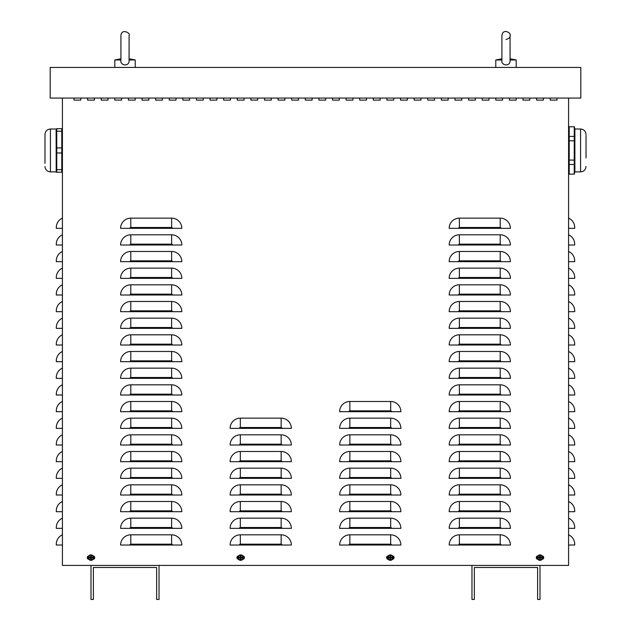 <?xml version="1.0" encoding="UTF-8"?>
<svg xmlns="http://www.w3.org/2000/svg" width="631" height="631" viewBox="0 0 631 631"><rect width="100%" height="100%" fill="white"/><g stroke="black" fill="none" stroke-linecap="round" stroke-linejoin="round"><path stroke-width="0.95" d="M536.602 100.1L536.602 98.065L536.602 100.1L543.401 100.1L536.602 100.1M543.401 98.065L543.401 100.1L543.401 98.065M509.391 100.1L509.391 98.065L509.391 100.1L516.19 100.1L509.391 100.1M516.19 98.065L516.19 100.1L516.19 98.065M482.179 100.1L482.179 98.065L482.179 100.1L488.978 100.1L482.179 100.1M488.978 98.065L488.978 100.1L488.978 98.065M454.967 100.1L454.967 98.065L454.967 100.1L461.766 100.1L454.967 100.1M461.766 98.065L461.766 100.1L461.766 98.065M427.755 100.1L427.755 98.065L427.755 100.1L434.554 100.1L427.755 100.1M434.554 98.065L434.554 100.1L434.554 98.065M400.535 100.1L400.535 98.065L400.535 100.1L407.342 100.1L400.535 100.1M407.342 98.065L407.342 100.1L407.342 98.065M373.323 100.1L373.323 98.065L373.323 100.1L380.13 100.1L373.323 100.1M380.13 98.065L380.13 100.1L380.13 98.065M346.111 100.1L346.111 98.065L346.111 100.1L352.918 100.1L346.111 100.1M352.918 98.065L352.918 100.1L352.918 98.065M318.9 100.1L318.9 98.065L318.9 100.1L325.706 100.1L318.9 100.1M325.706 98.065L325.706 100.1L325.706 98.065M291.688 100.1L291.688 98.065L291.688 100.1L298.495 100.1L291.688 100.1M298.495 98.065L298.495 100.1L298.495 98.065M264.476 100.1L264.476 98.065L264.476 100.1L271.283 100.1L264.476 100.1M271.283 98.065L271.283 100.1L271.283 98.065M237.264 100.1L237.264 98.065L237.264 100.1L244.071 100.1L237.264 100.1M244.071 98.065L244.071 100.1L244.071 98.065M210.052 100.1L210.052 98.065L210.052 100.1L216.859 100.1L210.052 100.1M216.859 98.065L216.859 100.1L216.859 98.065M182.84 100.1L182.84 98.065L182.84 100.1L189.639 100.1L182.84 100.1M189.639 98.065L189.639 100.1L189.639 98.065M155.628 100.1L155.628 98.065L155.628 100.1L162.427 100.1L155.628 100.1M162.427 98.065L162.427 100.1L162.427 98.065M128.416 100.1L128.416 98.065L128.416 100.1L135.215 100.1L128.416 100.1M135.215 98.065L135.215 100.1L135.215 98.065M101.205 100.1L101.205 98.065L101.205 100.1L108.004 100.1L101.205 100.1M108.004 98.065L108.004 100.1L108.004 98.065M73.993 100.1L73.993 98.065L73.993 100.1L80.792 100.1L73.993 100.1M80.792 98.065L80.792 100.1L80.792 98.065M242.793 555.911A1.704 1.704 0 0 1 244.41 557.615A1.704 1.704 0 0 1 242.793 559.311M238.542 559.311A1.704 1.704 0 0 1 236.925 557.615A1.704 1.704 0 0 1 238.542 555.911M542.132 555.911A1.704 1.704 0 0 1 543.741 557.615A1.704 1.704 0 0 1 542.132 559.311M537.88 559.311A1.704 1.704 0 0 1 536.263 557.615A1.704 1.704 0 0 1 537.88 555.911M392.458 555.911A1.704 1.704 0 0 1 394.075 557.615A1.704 1.704 0 0 1 392.458 559.311M388.207 559.311A1.704 1.704 0 0 1 386.59 557.615A1.704 1.704 0 0 1 388.207 555.911M93.12 555.911A1.704 1.704 0 0 1 94.737 557.615A1.704 1.704 0 0 1 93.12 559.311M88.868 559.311A1.704 1.704 0 0 1 87.259 557.615A1.704 1.704 0 0 1 88.868 555.911M87.599 100.1L87.599 98.065L87.599 100.1L94.398 100.1L87.599 100.1M94.398 98.065L94.398 100.1L94.398 98.065M114.81 100.1L114.81 98.065L114.81 100.1L121.609 100.1L114.81 100.1M121.609 98.065L121.609 100.1L121.609 98.065M142.022 100.1L142.022 98.065L142.022 100.1L148.821 100.1L142.022 100.1M148.821 98.065L148.821 100.1L148.821 98.065M169.234 100.1L169.234 98.065L169.234 100.1L176.033 100.1L169.234 100.1M176.033 98.065L176.033 100.1L176.033 98.065M196.446 100.1L196.446 98.065L196.446 100.1L203.245 100.1L196.446 100.1M203.245 98.065L203.245 100.1L203.245 98.065M223.658 100.1L223.658 98.065L223.658 100.1L230.465 100.1L223.658 100.1M230.465 98.065L230.465 100.1L230.465 98.065M250.87 100.1L250.87 98.065L250.87 100.1L257.677 100.1L250.87 100.1M257.677 98.065L257.677 100.1L257.677 98.065M278.082 100.1L278.082 98.065L278.082 100.1L284.889 100.1L278.082 100.1M284.889 98.065L284.889 100.1L284.889 98.065M305.294 100.1L305.294 98.065L305.294 100.1L312.1 100.1L305.294 100.1M312.1 98.065L312.1 100.1L312.1 98.065M332.505 100.1L332.505 98.065L332.505 100.1L339.312 100.1L332.505 100.1M339.312 98.065L339.312 100.1L339.312 98.065M359.717 100.1L359.717 98.065L359.717 100.1L366.524 100.1L359.717 100.1M366.524 98.065L366.524 100.1L366.524 98.065M386.929 100.1L386.929 98.065L386.929 100.1L393.736 100.1L386.929 100.1M393.736 98.065L393.736 100.1L393.736 98.065M414.141 100.1L414.141 98.065L414.141 100.1L420.948 100.1L414.141 100.1M420.948 98.065L420.948 100.1L420.948 98.065M441.361 100.1L441.361 98.065L441.361 100.1L448.16 100.1L441.361 100.1M448.16 98.065L448.16 100.1L448.16 98.065M468.573 100.1L468.573 98.065L468.573 100.1L475.372 100.1L468.573 100.1M475.372 98.065L475.372 100.1L475.372 98.065M495.785 100.1L495.785 98.065L495.785 100.1L502.584 100.1L495.785 100.1M502.584 98.065L502.584 100.1L502.584 98.065M522.996 100.1L522.996 98.065L522.996 100.1L529.795 100.1L522.996 100.1M529.795 98.065L529.795 100.1L529.795 98.065M550.208 100.1L550.208 98.065L550.208 100.1L557.007 100.1L550.208 100.1M557.007 98.065L557.007 100.1L557.007 98.065M62.422 218.137A10.206 10.206 0 0 0 56.301 227.491L56.301 228.343L62.422 228.343M62.422 234.803A10.206 10.206 0 0 0 56.301 244.158L56.301 245.009L62.422 245.009M62.422 251.469A10.206 10.206 0 0 0 56.301 260.824L56.301 261.676L62.422 261.676M62.422 268.136A10.206 10.206 0 0 0 56.301 277.49L56.301 278.342L62.422 278.342M62.422 284.81A10.206 10.206 0 0 0 56.301 294.156L56.301 295.008L62.422 295.008M62.422 301.476A10.206 10.206 0 0 0 56.301 310.831L56.301 311.682L62.422 311.682M62.422 318.142A10.206 10.206 0 0 0 56.301 327.497L56.301 328.349L62.422 328.349M62.422 334.809A10.206 10.206 0 0 0 56.301 344.163L56.301 345.015L62.422 345.015M62.422 351.475A10.206 10.206 0 0 0 56.301 360.829L56.301 361.681L62.422 361.681M62.422 368.141A10.206 10.206 0 0 0 56.301 377.496L56.301 378.348L62.422 378.348M62.422 384.815A10.206 10.206 0 0 0 56.301 394.162L56.301 395.014L62.422 395.014M62.422 401.482A10.206 10.206 0 0 0 56.301 410.836L56.301 411.688L62.422 411.688M62.422 418.148A10.206 10.206 0 0 0 56.301 427.502L56.301 428.354L62.422 428.354M62.422 434.814A10.206 10.206 0 0 0 56.301 444.169L56.301 445.021L62.422 445.021M62.422 451.48A10.206 10.206 0 0 0 56.301 460.835L56.301 461.687L62.422 461.687M62.422 468.147A10.206 10.206 0 0 0 56.301 477.501L56.301 478.353L62.422 478.353M62.422 484.821A10.206 10.206 0 0 0 56.301 494.168L56.301 495.019L62.422 495.019M62.422 501.487A10.206 10.206 0 0 0 56.301 510.842L56.301 511.694L62.422 511.694M62.422 518.154A10.206 10.206 0 0 0 56.301 527.508L56.301 528.36L62.422 528.36M62.422 534.82A10.206 10.206 0 0 0 56.301 544.174L56.301 545.026L62.422 545.026M568.578 218.137A10.206 10.206 0 0 1 574.699 227.491L574.699 228.343L568.578 228.343M568.578 234.803A10.206 10.206 0 0 1 574.699 244.158L574.699 245.009L568.578 245.009M568.578 251.469A10.206 10.206 0 0 1 574.699 260.824L574.699 261.676L568.578 261.676M568.578 268.136A10.206 10.206 0 0 1 574.699 277.49L574.699 278.342L568.578 278.342M568.578 284.81A10.206 10.206 0 0 1 574.699 294.156L574.699 295.008L568.578 295.008M568.578 301.476A10.206 10.206 0 0 1 574.699 310.831L574.699 311.682L568.578 311.682M568.578 318.142A10.206 10.206 0 0 1 574.699 327.497L574.699 328.349L568.578 328.349M568.578 334.809A10.206 10.206 0 0 1 574.699 344.163L574.699 345.015L568.578 345.015M568.578 351.475A10.206 10.206 0 0 1 574.699 360.829L574.699 361.681L568.578 361.681M568.578 368.141A10.206 10.206 0 0 1 574.699 377.496L574.699 378.348L568.578 378.348M568.578 384.815A10.206 10.206 0 0 1 574.699 394.162L574.699 395.014L568.578 395.014M568.578 401.482A10.206 10.206 0 0 1 574.699 410.836L574.699 411.688L568.578 411.688M568.578 418.148A10.206 10.206 0 0 1 574.699 427.502L574.699 428.354L568.578 428.354M568.578 434.814A10.206 10.206 0 0 1 574.699 444.169L574.699 445.021L568.578 445.021M568.578 451.48A10.206 10.206 0 0 1 574.699 460.835L574.699 461.687L568.578 461.687M568.578 468.147A10.206 10.206 0 0 1 574.699 477.501L574.699 478.353L568.578 478.353M568.578 484.821A10.206 10.206 0 0 1 574.699 494.168L574.699 495.019L568.578 495.019M568.578 501.487A10.206 10.206 0 0 1 574.699 510.842L574.699 511.694L568.578 511.694M568.578 518.154A10.206 10.206 0 0 1 574.699 527.508L574.699 528.36L568.578 528.36M568.578 534.82A10.206 10.206 0 0 1 574.699 544.174L574.699 545.026L568.578 545.026M568.578 98.065L568.578 565.431L540.002 565.431L540.002 599.45L537.62 599.45L537.62 567.474L474.354 567.474L474.354 599.45L471.972 599.45L471.972 565.431L159.028 565.431L159.028 599.45L156.646 599.45L156.646 567.474L93.38 567.474L93.38 599.45L90.998 599.45L90.998 565.431L62.422 565.431L62.422 98.065M120.592 228.343A10.206 10.206 0 0 1 130.798 218.137L171.616 218.137A10.206 10.206 0 0 1 181.823 228.343L120.592 228.343M120.592 245.009A10.206 10.206 0 0 1 130.798 234.803L171.616 234.803A10.206 10.206 0 0 1 181.823 245.009L120.592 245.009M120.592 261.676A10.206 10.206 0 0 1 130.798 251.469L171.616 251.469A10.206 10.206 0 0 1 181.823 261.676L120.592 261.676M120.592 278.342A10.206 10.206 0 0 1 130.798 268.136L171.616 268.136A10.206 10.206 0 0 1 181.823 278.342L120.592 278.342M120.592 295.008A10.206 10.206 0 0 1 130.798 284.81L171.616 284.81A10.206 10.206 0 0 1 181.823 295.008L120.592 295.008M120.592 311.682A10.206 10.206 0 0 1 130.798 301.476L171.616 301.476A10.206 10.206 0 0 1 181.823 311.682L120.592 311.682M120.592 328.349A10.206 10.206 0 0 1 130.798 318.142L171.616 318.142A10.206 10.206 0 0 1 181.823 328.349L120.592 328.349M120.592 345.015A10.206 10.206 0 0 1 130.798 334.809L171.616 334.809A10.206 10.206 0 0 1 181.823 345.015L120.592 345.015M120.592 361.681A10.206 10.206 0 0 1 130.798 351.475L171.616 351.475A10.206 10.206 0 0 1 181.823 361.681L120.592 361.681M120.592 378.348A10.206 10.206 0 0 1 130.798 368.141L171.616 368.141A10.206 10.206 0 0 1 181.823 378.348L120.592 378.348M120.592 395.014A10.206 10.206 0 0 1 130.798 384.815L171.616 384.815A10.206 10.206 0 0 1 181.823 395.014L120.592 395.014M120.592 411.688A10.206 10.206 0 0 1 130.798 401.482L171.616 401.482A10.206 10.206 0 0 1 181.823 411.688L120.592 411.688M120.592 428.354A10.206 10.206 0 0 1 130.798 418.148L171.616 418.148A10.206 10.206 0 0 1 181.823 428.354L120.592 428.354M120.592 445.021A10.206 10.206 0 0 1 130.798 434.814L171.616 434.814A10.206 10.206 0 0 1 181.823 445.021L120.592 445.021M120.592 461.687A10.206 10.206 0 0 1 130.798 451.48L171.616 451.48A10.206 10.206 0 0 1 181.823 461.687L120.592 461.687M120.592 478.353A10.206 10.206 0 0 1 130.798 468.147L171.616 468.147A10.206 10.206 0 0 1 181.823 478.353L120.592 478.353M120.592 495.019A10.206 10.206 0 0 1 130.798 484.821L171.616 484.821A10.206 10.206 0 0 1 181.823 495.019L120.592 495.019M120.592 511.694A10.206 10.206 0 0 1 130.798 501.487L171.616 501.487A10.206 10.206 0 0 1 181.823 511.694L120.592 511.694M120.592 528.36A10.206 10.206 0 0 1 130.798 518.154L171.616 518.154A10.206 10.206 0 0 1 181.823 528.36L120.592 528.36M120.592 545.026A10.206 10.206 0 0 1 130.798 534.82L171.616 534.82A10.206 10.206 0 0 1 181.823 545.026L120.592 545.026M230.118 428.354A10.206 10.206 0 0 1 240.324 418.148L281.142 418.148A10.206 10.206 0 0 1 291.348 428.354L230.118 428.354M230.118 445.021A10.206 10.206 0 0 1 240.324 434.814L281.142 434.814A10.206 10.206 0 0 1 291.348 445.021L230.118 445.021M230.118 461.687A10.206 10.206 0 0 1 240.324 451.48L281.142 451.48A10.206 10.206 0 0 1 291.348 461.687L230.118 461.687M230.118 478.353A10.206 10.206 0 0 1 240.324 468.147L281.142 468.147A10.206 10.206 0 0 1 291.348 478.353L230.118 478.353M230.118 495.019A10.206 10.206 0 0 1 240.324 484.821L281.142 484.821A10.206 10.206 0 0 1 291.348 495.019L230.118 495.019M230.118 511.694A10.206 10.206 0 0 1 240.324 501.487L281.142 501.487A10.206 10.206 0 0 1 291.348 511.694L230.118 511.694M230.118 528.36A10.206 10.206 0 0 1 240.324 518.154L281.142 518.154A10.206 10.206 0 0 1 291.348 528.36L230.118 528.36M230.118 545.026A10.206 10.206 0 0 1 240.324 534.82L281.142 534.82A10.206 10.206 0 0 1 291.348 545.026L230.118 545.026M339.652 411.688A10.206 10.206 0 0 1 349.858 401.482L390.676 401.482A10.206 10.206 0 0 1 400.882 411.688L339.652 411.688M339.652 428.354A10.206 10.206 0 0 1 349.858 418.148L390.676 418.148A10.206 10.206 0 0 1 400.882 428.354L339.652 428.354M339.652 445.021A10.206 10.206 0 0 1 349.858 434.814L390.676 434.814A10.206 10.206 0 0 1 400.882 445.021L339.652 445.021M339.652 461.687A10.206 10.206 0 0 1 349.858 451.48L390.676 451.48A10.206 10.206 0 0 1 400.882 461.687L339.652 461.687M339.652 478.353A10.206 10.206 0 0 1 349.858 468.147L390.676 468.147A10.206 10.206 0 0 1 400.882 478.353L339.652 478.353M339.652 495.019A10.206 10.206 0 0 1 349.858 484.821L390.676 484.821A10.206 10.206 0 0 1 400.882 495.019L339.652 495.019M339.652 511.694A10.206 10.206 0 0 1 349.858 501.487L390.676 501.487A10.206 10.206 0 0 1 400.882 511.694L339.652 511.694M339.652 528.36A10.206 10.206 0 0 1 349.858 518.154L390.676 518.154A10.206 10.206 0 0 1 400.882 528.36L339.652 528.36M339.652 545.026A10.206 10.206 0 0 1 349.858 534.82L390.676 534.82A10.206 10.206 0 0 1 400.882 545.026L339.652 545.026M449.177 228.343A10.206 10.206 0 0 1 459.384 218.137L500.202 218.137A10.206 10.206 0 0 1 510.408 228.343L449.177 228.343M449.177 245.009A10.206 10.206 0 0 1 459.384 234.803L500.202 234.803A10.206 10.206 0 0 1 510.408 245.009L449.177 245.009M449.177 261.676A10.206 10.206 0 0 1 459.384 251.469L500.202 251.469A10.206 10.206 0 0 1 510.408 261.676L449.177 261.676M449.177 278.342A10.206 10.206 0 0 1 459.384 268.136L500.202 268.136A10.206 10.206 0 0 1 510.408 278.342L449.177 278.342M449.177 295.008A10.206 10.206 0 0 1 459.384 284.81L500.202 284.81A10.206 10.206 0 0 1 510.408 295.008L449.177 295.008M449.177 311.682A10.206 10.206 0 0 1 459.384 301.476L500.202 301.476A10.206 10.206 0 0 1 510.408 311.682L449.177 311.682M449.177 328.349A10.206 10.206 0 0 1 459.384 318.142L500.202 318.142A10.206 10.206 0 0 1 510.408 328.349L449.177 328.349M449.177 345.015A10.206 10.206 0 0 1 459.384 334.809L500.202 334.809A10.206 10.206 0 0 1 510.408 345.015L449.177 345.015M449.177 361.681A10.206 10.206 0 0 1 459.384 351.475L500.202 351.475A10.206 10.206 0 0 1 510.408 361.681L449.177 361.681M449.177 378.348A10.206 10.206 0 0 1 459.384 368.141L500.202 368.141A10.206 10.206 0 0 1 510.408 378.348L449.177 378.348M449.177 395.014A10.206 10.206 0 0 1 459.384 384.815L500.202 384.815A10.206 10.206 0 0 1 510.408 395.014L449.177 395.014M449.177 411.688A10.206 10.206 0 0 1 459.384 401.482L500.202 401.482A10.206 10.206 0 0 1 510.408 411.688L449.177 411.688M449.177 428.354A10.206 10.206 0 0 1 459.384 418.148L500.202 418.148A10.206 10.206 0 0 1 510.408 428.354L449.177 428.354M449.177 445.021A10.206 10.206 0 0 1 459.384 434.814L500.202 434.814A10.206 10.206 0 0 1 510.408 445.021L449.177 445.021M449.177 461.687A10.206 10.206 0 0 1 459.384 451.48L500.202 451.48A10.206 10.206 0 0 1 510.408 461.687L449.177 461.687M449.177 478.353A10.206 10.206 0 0 1 459.384 468.147L500.202 468.147A10.206 10.206 0 0 1 510.408 478.353L449.177 478.353M449.177 495.019A10.206 10.206 0 0 1 459.384 484.821L500.202 484.821A10.206 10.206 0 0 1 510.408 495.019L449.177 495.019M449.177 511.694A10.206 10.206 0 0 1 459.384 501.487L500.202 501.487A10.206 10.206 0 0 1 510.408 511.694L449.177 511.694M449.177 528.36A10.206 10.206 0 0 1 459.384 518.154L500.202 518.154A10.206 10.206 0 0 1 510.408 528.36L449.177 528.36M449.177 545.026A10.206 10.206 0 0 1 459.384 534.82L500.202 534.82A10.206 10.206 0 0 1 510.408 545.026L449.177 545.026M540.002 565.431L471.972 565.431M159.028 565.431L90.998 565.431M50.18 67.446L50.18 98.065L580.82 98.065L580.82 67.446L50.18 67.446M586.018 157.931L586.018 135.476M574.431 135.476L574.368 127.367M569.028 165.409L568.665 169.597L569.209 174.124L569.209 164.478L574.242 164.478L574.242 174.124L569.209 174.124L574.242 174.124M569.209 136.414L569.209 126.768L574.242 126.768L574.242 136.414L569.209 136.414L569.209 140.8L574.242 140.8L574.242 160.093L569.209 160.093L569.209 140.8M574.242 174.259L574.88 171.877L574.88 129.016L580.575 129.016C583.88 129.339 585.694 131.153 586.018 134.458M574.242 164.478L574.242 160.093M574.242 140.8L574.242 136.414M569.209 164.478L569.209 160.093M569.209 126.768L574.242 126.768M44.982 163.405L44.982 134.458L44.982 163.405M61.791 152.978L61.791 169.684L56.758 169.684L56.758 152.978L61.791 152.978L61.791 147.914L56.758 147.914L56.758 131.209L61.791 131.209L61.791 147.914M56.758 169.684L56.758 172.216L61.791 172.216L61.791 169.644M61.901 168.706L62.201 165.409M56.348 165.409L56.538 167.704M56.64 132.187L56.348 135.476M62.201 135.476L62.012 133.188M61.791 131.209L61.791 128.677L56.758 128.677L56.758 131.209M56.12 171.877L50.425 171.877L50.425 129.016L56.12 129.016L56.214 172.216M56.758 147.914L56.758 152.978M501.905 58.801L495.785 59.961L501.905 59.961L501.905 60.56L501.905 35.47C502.978 27.74 511.836 33.364 510.069 35.47L510.069 35.47C511.836 33.364 502.978 27.74 501.905 35.47M501.929 59.961C500.525 65.869 510.865 67.209 510.045 59.961L510.069 35.47C510.487 37.166 509.122 38.523 505.983 39.556M510.069 59.961L516.19 59.961L516.19 67.446M510.069 35.47L510.069 58.801L510.069 35.47L510.069 58.801L516.19 59.961M120.931 58.801L114.81 59.961L120.931 59.961M120.931 60.56L120.955 59.961C119.551 65.869 129.891 67.209 129.071 59.961L129.095 35.47C131.122 33.143 121.467 28.119 120.931 35.47L120.931 60.521M129.095 59.961L135.215 59.961L135.215 67.446M120.931 35.47C121.467 28.119 131.122 33.143 129.095 35.47L129.095 58.801L129.095 35.47L129.095 58.801L135.215 59.961M390.163 558.522A0.931 0.931 0 0 0 390.502 558.522L390.597 559.066L390.597 558.064L391.788 557.867L391.244 557.78A0.931 0.931 0 0 0 391.244 557.441L390.479 557.157L390.597 556.156A1.483 1.483 0 0 0 390.076 556.156L389.879 557.354L388.877 557.354L389.422 557.441A0.931 0.931 0 0 0 389.422 557.78L390.195 558.064L390.076 559.066A1.483 1.483 0 0 0 390.597 559.066M391.244 557.441L391.788 557.354L390.786 557.354L390.597 556.156M391.788 557.867A1.483 1.483 0 0 0 391.788 557.354M390.502 556.7A0.931 0.931 0 0 0 390.163 556.7L390.076 556.156M389.422 557.78L388.877 557.867L390.076 558.064L390.076 559.066M388.877 557.354A1.483 1.483 0 0 0 388.877 557.867M388.073 557.615A2.264 2.264 0 0 1 391.465 555.651A2.264 2.264 0 0 1 391.465 559.571A2.264 2.264 0 0 1 388.073 557.615M390.337 554.894A2.721 2.721 0 0 1 392.687 558.971A2.721 2.721 0 0 1 387.978 558.971A2.721 2.721 0 0 1 390.337 554.894M390.502 558.522L391.244 557.78M390.163 556.7L389.422 557.441M539.828 558.522A0.931 0.931 0 0 0 540.175 558.522L540.262 559.066L540.262 558.064L541.461 557.867L540.917 557.78A0.931 0.931 0 0 0 540.917 557.441L540.144 557.157L540.262 556.156A1.483 1.483 0 0 0 539.742 556.156L539.552 557.354L538.543 557.354L539.087 557.441A0.931 0.931 0 0 0 539.087 557.78L539.86 558.064L539.742 559.066A1.483 1.483 0 0 0 540.262 559.066M540.917 557.441L541.461 557.354L540.452 557.354L540.262 556.156M541.461 557.867A1.483 1.483 0 0 0 541.461 557.354M540.175 556.7A0.931 0.931 0 0 0 539.828 556.7L539.742 556.156M539.087 557.78L538.543 557.867L539.552 557.875L539.742 559.066M538.543 557.354A1.483 1.483 0 0 0 538.543 557.867M537.738 557.615A2.264 2.264 0 0 1 541.138 555.651A2.264 2.264 0 0 1 541.138 559.571A2.264 2.264 0 0 1 537.738 557.615M540.002 554.894A2.721 2.721 0 0 1 542.36 558.971A2.721 2.721 0 0 1 537.644 558.971A2.721 2.721 0 0 1 540.002 554.894M540.175 558.522L540.917 557.78M539.828 556.7L539.087 557.441M90.825 558.522A0.931 0.931 0 0 0 91.172 558.522L91.258 559.066L91.448 557.875L92.457 557.867L91.913 557.78A0.931 0.931 0 0 0 91.913 557.441L91.14 557.157L91.258 556.156A1.483 1.483 0 0 0 90.738 556.156L90.548 557.354L89.539 557.354L90.083 557.441A0.931 0.931 0 0 0 90.083 557.78L90.856 558.064L90.738 559.066A1.483 1.483 0 0 0 91.258 559.066M91.913 557.441L92.457 557.354L91.448 557.354L91.258 556.156M92.457 557.867A1.483 1.483 0 0 0 92.457 557.354M91.172 556.7A0.931 0.931 0 0 0 90.825 556.7L90.738 556.156M90.083 557.78L89.539 557.867L90.548 557.875L90.738 559.066M89.539 557.354A1.483 1.483 0 0 0 89.539 557.867M88.734 557.615A2.264 2.264 0 0 1 92.126 555.651A2.264 2.264 0 0 1 92.126 559.571A2.264 2.264 0 0 1 88.734 557.615M90.998 554.894A2.721 2.721 0 0 1 93.356 558.971A2.721 2.721 0 0 1 88.64 558.971A2.721 2.721 0 0 1 90.998 554.894M91.172 558.522L91.913 557.78M90.825 556.7L90.083 557.441M240.498 558.522A0.931 0.931 0 0 0 240.837 558.522L240.924 559.066L240.924 558.064L242.123 557.867L241.578 557.78A0.931 0.931 0 0 0 241.578 557.441L240.805 557.157L240.924 556.156A1.483 1.483 0 0 0 240.403 556.156L240.214 557.354L239.212 557.354L239.756 557.441A0.931 0.931 0 0 0 239.756 557.78L240.521 558.064L240.403 559.066A1.483 1.483 0 0 0 240.924 559.066M241.578 557.441L242.123 557.354L241.121 557.354L240.924 556.156M242.123 557.867A1.483 1.483 0 0 0 242.123 557.354M240.837 556.7A0.931 0.931 0 0 0 240.498 556.7L240.403 556.156M239.756 557.78L239.212 557.867L240.403 558.064L240.403 559.066M239.212 557.354A1.483 1.483 0 0 0 239.212 557.867M238.4 557.615A2.264 2.264 0 0 1 241.799 555.651A2.264 2.264 0 0 1 241.799 559.571A2.264 2.264 0 0 1 238.4 557.615M240.663 554.894A2.721 2.721 0 0 1 243.022 558.971A2.721 2.721 0 0 1 238.313 558.971A2.721 2.721 0 0 1 240.663 554.894M240.837 558.522L241.578 557.78M240.498 556.7L239.756 557.441M171.616 218.137L171.616 227.491L130.798 227.491L130.798 218.137M130.798 227.491A0.852 0.852 0 0 0 129.947 228.343M171.616 227.491A0.852 0.852 0 0 1 172.468 228.343M171.616 234.803L171.616 244.158L130.798 244.158L130.798 234.803M130.798 244.158A0.852 0.852 0 0 0 129.947 245.009M171.616 244.158A0.852 0.852 0 0 1 172.468 245.009M171.616 251.469L171.616 260.824L130.798 260.824L130.798 251.469M130.798 260.824A0.852 0.852 0 0 0 129.947 261.676M171.616 260.824A0.852 0.852 0 0 1 172.468 261.676M171.616 268.136L171.616 277.49L130.798 277.49L130.798 268.136M130.798 277.49A0.852 0.852 0 0 0 129.947 278.342M171.616 277.49A0.852 0.852 0 0 1 172.468 278.342M171.616 284.81L171.616 294.156L130.798 294.156L130.798 284.81M130.798 294.156A0.852 0.852 0 0 0 129.947 295.008M171.616 294.156A0.852 0.852 0 0 1 172.468 295.008M171.616 301.476L171.616 310.831L130.798 310.831L130.798 301.476M130.798 310.831A0.852 0.852 0 0 0 129.947 311.682M171.616 310.831A0.852 0.852 0 0 1 172.468 311.682M171.616 318.142L171.616 327.497L130.798 327.497L130.798 318.142M130.798 327.497A0.852 0.852 0 0 0 129.947 328.349M171.616 327.497A0.852 0.852 0 0 1 172.468 328.349M171.616 334.809L171.616 344.163L130.798 344.163L130.798 334.809M130.798 344.163A0.852 0.852 0 0 0 129.947 345.015M171.616 344.163A0.852 0.852 0 0 1 172.468 345.015M171.616 351.475L171.616 360.829L130.798 360.829L130.798 351.475M130.798 360.829A0.852 0.852 0 0 0 129.947 361.681M171.616 360.829A0.852 0.852 0 0 1 172.468 361.681M171.616 368.141L171.616 377.496L130.798 377.496L130.798 368.141M130.798 377.496A0.852 0.852 0 0 0 129.947 378.348M171.616 377.496A0.852 0.852 0 0 1 172.468 378.348M171.616 384.815L171.616 394.162L130.798 394.162L130.798 384.815M130.798 394.162A0.852 0.852 0 0 0 129.947 395.014M171.616 394.162A0.852 0.852 0 0 1 172.468 395.014M171.616 401.482L171.616 410.836L130.798 410.836L130.798 401.482M130.798 410.836A0.852 0.852 0 0 0 129.947 411.688M171.616 410.836A0.852 0.852 0 0 1 172.468 411.688M171.616 418.148L171.616 427.502L130.798 427.502L130.798 418.148M130.798 427.502A0.852 0.852 0 0 0 129.947 428.354M171.616 427.502A0.852 0.852 0 0 1 172.468 428.354M171.616 434.814L171.616 444.169L130.798 444.169L130.798 434.814M130.798 444.169A0.852 0.852 0 0 0 129.947 445.021M171.616 444.169A0.852 0.852 0 0 1 172.468 445.021M171.616 451.48L171.616 460.835L130.798 460.835L130.798 451.48M130.798 460.835A0.852 0.852 0 0 0 129.947 461.687M171.616 460.835A0.852 0.852 0 0 1 172.468 461.687M171.616 468.147L171.616 477.501L130.798 477.501L130.798 468.147M130.798 477.501A0.852 0.852 0 0 0 129.947 478.353M171.616 477.501A0.852 0.852 0 0 1 172.468 478.353M171.616 484.821L171.616 494.168L130.798 494.168L130.798 484.821M130.798 494.168A0.852 0.852 0 0 0 129.947 495.019M171.616 494.168A0.852 0.852 0 0 1 172.468 495.019M171.616 501.487L171.616 510.842L130.798 510.842L130.798 501.487M130.798 510.842A0.852 0.852 0 0 0 129.947 511.694M171.616 510.842A0.852 0.852 0 0 1 172.468 511.694M171.616 518.154L171.616 527.508L130.798 527.508L130.798 518.154M130.798 527.508A0.852 0.852 0 0 0 129.947 528.36M171.616 527.508A0.852 0.852 0 0 1 172.468 528.36M171.616 534.82L171.616 544.174L130.798 544.174L130.798 534.82M130.798 544.174A0.852 0.852 0 0 0 129.947 545.026M171.616 544.174A0.852 0.852 0 0 1 172.468 545.026M281.142 418.148L281.142 427.502L240.324 427.502L240.324 418.148M240.324 427.502A0.852 0.852 0 0 0 239.472 428.354M281.142 427.502A0.852 0.852 0 0 1 281.994 428.354M281.142 434.814L281.142 444.169L240.324 444.169L240.324 434.814M240.324 444.169A0.852 0.852 0 0 0 239.472 445.021M281.142 444.169A0.852 0.852 0 0 1 281.994 445.021M281.142 451.48L281.142 460.835L240.324 460.835L240.324 451.48M240.324 460.835A0.852 0.852 0 0 0 239.472 461.687M281.142 460.835A0.852 0.852 0 0 1 281.994 461.687M281.142 468.147L281.142 477.501L240.324 477.501L240.324 468.147M240.324 477.501A0.852 0.852 0 0 0 239.472 478.353M281.142 477.501A0.852 0.852 0 0 1 281.994 478.353M281.142 484.821L281.142 494.168L240.324 494.168L240.324 484.821M240.324 494.168A0.852 0.852 0 0 0 239.472 495.019M281.142 494.168A0.852 0.852 0 0 1 281.994 495.019M281.142 501.487L281.142 510.842L240.324 510.842L240.324 501.487M240.324 510.842A0.852 0.852 0 0 0 239.472 511.694M281.142 510.842A0.852 0.852 0 0 1 281.994 511.694M281.142 518.154L281.142 527.508L240.324 527.508L240.324 518.154M240.324 527.508A0.852 0.852 0 0 0 239.472 528.36M281.142 527.508A0.852 0.852 0 0 1 281.994 528.36M281.142 534.82L281.142 544.174L240.324 544.174L240.324 534.82M240.324 544.174A0.852 0.852 0 0 0 239.472 545.026M281.142 544.174A0.852 0.852 0 0 1 281.994 545.026M390.676 401.482L390.676 410.836L349.858 410.836L349.858 401.482M349.858 410.836A0.852 0.852 0 0 0 349.006 411.688M390.676 410.836A0.852 0.852 0 0 1 391.528 411.688M390.676 418.148L390.676 427.502L349.858 427.502L349.858 418.148M349.858 427.502A0.852 0.852 0 0 0 349.006 428.354M390.676 427.502A0.852 0.852 0 0 1 391.528 428.354M390.676 434.814L390.676 444.169L349.858 444.169L349.858 434.814M349.858 444.169A0.852 0.852 0 0 0 349.006 445.021M390.676 444.169A0.852 0.852 0 0 1 391.528 445.021M390.676 451.48L390.676 460.835L349.858 460.835L349.858 451.48M349.858 460.835A0.852 0.852 0 0 0 349.006 461.687M390.676 460.835A0.852 0.852 0 0 1 391.528 461.687M390.676 468.147L390.676 477.501L349.858 477.501L349.858 468.147M349.858 477.501A0.852 0.852 0 0 0 349.006 478.353M390.676 477.501A0.852 0.852 0 0 1 391.528 478.353M390.676 484.821L390.676 494.168L349.858 494.168L349.858 484.821M349.858 494.168A0.852 0.852 0 0 0 349.006 495.019M390.676 494.168A0.852 0.852 0 0 1 391.528 495.019M390.676 501.487L390.676 510.842L349.858 510.842L349.858 501.487M349.858 510.842A0.852 0.852 0 0 0 349.006 511.694M390.676 510.842A0.852 0.852 0 0 1 391.528 511.694M390.676 518.154L390.676 527.508L349.858 527.508L349.858 518.154M349.858 527.508A0.852 0.852 0 0 0 349.006 528.36M390.676 527.508A0.852 0.852 0 0 1 391.528 528.36M390.676 534.82L390.676 544.174L349.858 544.174L349.858 534.82M349.858 544.174A0.852 0.852 0 0 0 349.006 545.026M390.676 544.174A0.852 0.852 0 0 1 391.528 545.026M500.202 218.137L500.202 227.491L459.384 227.491L459.384 218.137M459.384 227.491A0.852 0.852 0 0 0 458.532 228.343M500.202 227.491A0.852 0.852 0 0 1 501.053 228.343M500.202 234.803L500.202 244.158L459.384 244.158L459.384 234.803M459.384 244.158A0.852 0.852 0 0 0 458.532 245.009M500.202 244.158A0.852 0.852 0 0 1 501.053 245.009M500.202 251.469L500.202 260.824L459.384 260.824L459.384 251.469M459.384 260.824A0.852 0.852 0 0 0 458.532 261.676M500.202 260.824A0.852 0.852 0 0 1 501.053 261.676M500.202 268.136L500.202 277.49L459.384 277.49L459.384 268.136M459.384 277.49A0.852 0.852 0 0 0 458.532 278.342M500.202 277.49A0.852 0.852 0 0 1 501.053 278.342M500.202 284.81L500.202 294.156L459.384 294.156L459.384 284.81M459.384 294.156A0.852 0.852 0 0 0 458.532 295.008M500.202 294.156A0.852 0.852 0 0 1 501.053 295.008M500.202 301.476L500.202 310.831L459.384 310.831L459.384 301.476M459.384 310.831A0.852 0.852 0 0 0 458.532 311.682M500.202 310.831A0.852 0.852 0 0 1 501.053 311.682M500.202 318.142L500.202 327.497L459.384 327.497L459.384 318.142M459.384 327.497A0.852 0.852 0 0 0 458.532 328.349M500.202 327.497A0.852 0.852 0 0 1 501.053 328.349M500.202 334.809L500.202 344.163L459.384 344.163L459.384 334.809M459.384 344.163A0.852 0.852 0 0 0 458.532 345.015M500.202 344.163A0.852 0.852 0 0 1 501.053 345.015M500.202 351.475L500.202 360.829L459.384 360.829L459.384 351.475M459.384 360.829A0.852 0.852 0 0 0 458.532 361.681M500.202 360.829A0.852 0.852 0 0 1 501.053 361.681M500.202 368.141L500.202 377.496L459.384 377.496L459.384 368.141M459.384 377.496A0.852 0.852 0 0 0 458.532 378.348M500.202 377.496A0.852 0.852 0 0 1 501.053 378.348M500.202 384.815L500.202 394.162L459.384 394.162L459.384 384.815M459.384 394.162A0.852 0.852 0 0 0 458.532 395.014M500.202 394.162A0.852 0.852 0 0 1 501.053 395.014M500.202 401.482L500.202 410.836L459.384 410.836L459.384 401.482M459.384 410.836A0.852 0.852 0 0 0 458.532 411.688M500.202 410.836A0.852 0.852 0 0 1 501.053 411.688M500.202 418.148L500.202 427.502L459.384 427.502L459.384 418.148M459.384 427.502A0.852 0.852 0 0 0 458.532 428.354M500.202 427.502A0.852 0.852 0 0 1 501.053 428.354M500.202 434.814L500.202 444.169L459.384 444.169L459.384 434.814M459.384 444.169A0.852 0.852 0 0 0 458.532 445.021M500.202 444.169A0.852 0.852 0 0 1 501.053 445.021M500.202 451.48L500.202 460.835L459.384 460.835L459.384 451.48M459.384 460.835A0.852 0.852 0 0 0 458.532 461.687M500.202 460.835A0.852 0.852 0 0 1 501.053 461.687M500.202 468.147L500.202 477.501L459.384 477.501L459.384 468.147M459.384 477.501A0.852 0.852 0 0 0 458.532 478.353M500.202 477.501A0.852 0.852 0 0 1 501.053 478.353M500.202 484.821L500.202 494.168L459.384 494.168L459.384 484.821M459.384 494.168A0.852 0.852 0 0 0 458.532 495.019M500.202 494.168A0.852 0.852 0 0 1 501.053 495.019M500.202 501.487L500.202 510.842L459.384 510.842L459.384 501.487M459.384 510.842A0.852 0.852 0 0 0 458.532 511.694M500.202 510.842A0.852 0.852 0 0 1 501.053 511.694M500.202 518.154L500.202 527.508L459.384 527.508L459.384 518.154M459.384 527.508A0.852 0.852 0 0 0 458.532 528.36M500.202 527.508A0.852 0.852 0 0 1 501.053 528.36M500.202 534.82L500.202 544.174L459.384 544.174L459.384 534.82M459.384 544.174A0.852 0.852 0 0 0 458.532 545.026M500.202 544.174A0.852 0.852 0 0 1 501.053 545.026M574.88 171.877L580.575 171.877L580.575 129.016M390.589 558.932A1.341 1.341 0 0 1 390.084 558.932M391.654 557.362A1.341 1.341 0 0 1 391.654 557.859M390.084 556.29A1.341 1.341 0 0 1 390.589 556.29M389.019 557.859A1.341 1.341 0 0 1 389.019 557.362M387.639 557.615A2.698 2.698 0 0 0 390.337 560.304A2.698 2.698 0 0 0 393.026 557.615A2.698 2.698 0 0 0 390.337 554.917A2.698 2.698 0 0 0 387.639 557.615M540.254 558.932A1.341 1.341 0 0 1 539.75 558.932M541.319 557.362A1.341 1.341 0 0 1 541.319 557.859M539.75 556.29A1.341 1.341 0 0 1 540.254 556.29M538.685 557.859A1.341 1.341 0 0 1 538.685 557.362M537.304 557.615A2.698 2.698 0 0 0 540.002 560.304A2.698 2.698 0 0 0 542.699 557.615A2.698 2.698 0 0 0 540.002 554.917A2.698 2.698 0 0 0 537.304 557.615M91.25 558.932A1.341 1.341 0 0 1 90.746 558.932M92.315 557.362A1.341 1.341 0 0 1 92.315 557.859M90.746 556.29A1.341 1.341 0 0 1 91.25 556.29M89.681 557.859A1.341 1.341 0 0 1 89.681 557.362M88.301 557.615A2.698 2.698 0 0 0 90.998 560.304A2.698 2.698 0 0 0 93.696 557.615A2.698 2.698 0 0 0 90.998 554.917A2.698 2.698 0 0 0 88.301 557.615M240.916 558.932A1.341 1.341 0 0 1 240.411 558.932M241.981 557.362A1.341 1.341 0 0 1 241.981 557.859M240.411 556.29A1.341 1.341 0 0 1 240.916 556.29M239.346 557.859A1.341 1.341 0 0 1 239.346 557.362M237.974 557.615A2.698 2.698 0 0 0 240.663 560.304A2.698 2.698 0 0 0 243.361 557.615A2.698 2.698 0 0 0 240.663 554.917A2.698 2.698 0 0 0 237.974 557.615M580.575 171.877C583.88 171.553 585.694 169.739 586.018 166.434M568.578 171.877L569.209 174.259M568.578 129.016L569.209 126.634M574.88 129.016L574.242 126.634M50.425 171.877C47.12 171.553 45.306 169.739 44.982 166.434M50.425 129.016C47.12 129.339 45.306 131.153 44.982 134.458M495.785 67.446L495.785 59.961M114.81 67.446L114.81 59.961"/></g></svg>

